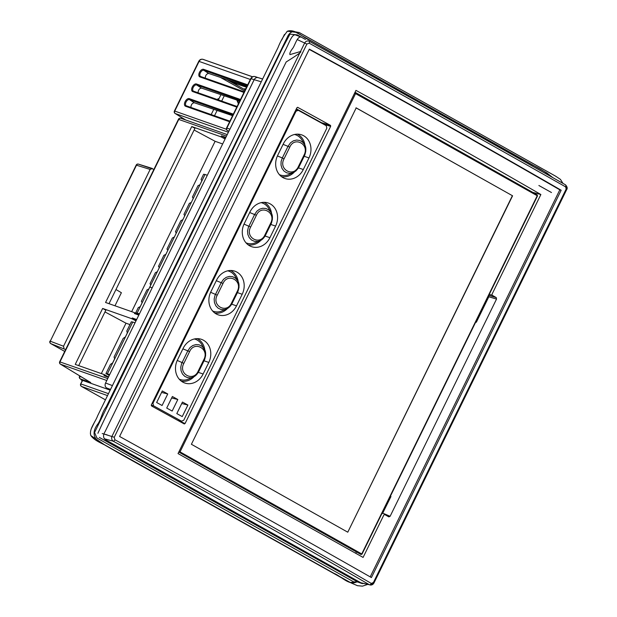 <?xml version="1.0" encoding="UTF-8"?>
<svg xmlns="http://www.w3.org/2000/svg" width="617" height="617" viewBox="0 0 617 617"><rect width="100%" height="100%" fill="white"/><g stroke="black" fill="none" stroke-linecap="round" stroke-linejoin="round"><path stroke-width="0.93" d="M218.896 98.828L218.85 98.813A1.141 0.941 109.4 0 0 217.523 99.376L217.423 99.592M112.726 362.904L110.466 364.362L105.947 373.586L107.389 373.809L132.748 322.035L131.313 321.812L126.794 331.036L127.318 332.949L125.382 336.897L123.192 338.394L114.068 357.012L114.662 358.955M112.656 362.873L114.6 358.917M107.389 373.809L109.664 374.612M135.023 322.838L132.748 322.035M109.255 375.437L105.947 373.586M207.312 175.274L205.037 174.472L149.831 287.005L152.183 287.815L149.831 287.005L148.859 288.98L146.923 289.951L141.362 301.297L142.149 302.685L140.213 306.634L138.277 307.605L135.748 312.765L139.457 313.791M157.404 271.704L155.407 272.637L150.016 283.643L150.795 285.023L137.182 312.989M139.049 314.616L135.748 312.765M357.027 581.8C348.744 586.204 341.078 575.638 333.103 573.031L110.713 448.42C104.312 443.893 95.303 441.795 90.83 435.54C88.856 429.185 95.219 422.437 97.602 415.858L278.02 47.578C280.55 41.146 283.689 35.686 287.445 31.197C295.535 28.559 302.785 37.83 310.513 40.575L532.903 165.186C540.183 168.642 546.731 172.737 552.547 177.488M357.104 581.792L362.464 583.674L105.6 439.805C103.054 437.9 102.892 435.162 105.114 431.584L286.188 61.955C306.294 49.383 300.772 51.496 298.065 52.237L289.951 54.612C289.45 53.386 290.453 51.196 292.944 48.049C295.705 43.645 297.294 35.894 301.566 37.12L296.214 35.223C292.142 32.724 289.365 42.905 285.147 50.571L121.572 384.46C113.921 400.418 104.265 419.128 97.91 433.288M99.368 437.407L357.929 582.086M296.376 108.847L321.372 122.636L330.427 125.344L297.579 107.289M178.22 420.593L185.069 423.532L330.666 126.338L323.563 124.21M297.841 107.358L296.924 107.72L151.312 404.968L151.551 405.963L184.167 423.902L185.069 423.532M566.344 189.65L565.596 186.851A1.905 1.203 -60.5 0 0 565.403 184.776A1.905 1.203 -60.5 0 0 565.349 184.745C566.869 186.049 567.2 187.684 566.344 189.65L373.717 582.849L373.424 582.487L566.051 189.288M361.022 582.903L369.39 584.739C289.535 538.294 204.134 490.438 113.196 441.186C111.615 439.859 111.23 438.201 112.024 436.219L304.651 43.02C305.731 41.177 307.227 40.568 309.148 41.192C399.631 91.378 485.031 139.226 565.349 184.745M384.746 514.555L383.897 514.94L363.089 557.421L178.035 453.572L355.963 90.375C420.586 125.868 482.216 160.582 540.87 194.525L492.004 294.27L492.181 295.25L496.269 297.61L496.538 299.075L390.121 516.298L388.849 516.884L384.7 514.532M476.123 321.272L476.332 322.259L488.818 296.777L488.726 295.489M360.714 582.726L369.39 584.739A1.905 1.203 -59.8 0 0 371.303 583.435L373.424 582.487M373.717 582.849L370.123 585.001M371.419 577.566C292.458 532.633 208.515 485.602 119.59 436.466L309.341 49.144C398.551 97.679 482.494 144.717 561.169 190.244L371.419 577.566M370.208 576.88L559.82 189.835L561.169 190.244M565.596 186.851C485.224 141.301 399.754 93.406 309.163 43.167L306.873 44.062L114.245 437.26L103.941 434.013M306.873 44.062L297.186 39.542M355.724 553.256L356.387 551.899M104.296 438.756L113.196 441.186A1.905 0.941 -61.6 0 0 114.878 439.759C205.916 489.065 291.394 536.96 371.303 583.435M114.245 437.26L114.878 439.759M184.414 423.972L184.699 423.378M330.272 126.223L330.619 125.521M321.673 123.176A0.764 0.609 106.7 0 0 321.372 122.636A0.764 0.386 -61.1 0 0 320.979 122.791M532.54 192.327L540.87 194.525M309.21 49.399C397.98 97.71 481.515 144.517 559.82 189.835M330.427 125.344L330.666 126.338M382.494 513.575L390.954 496.538L390.06 496.901M355.037 92.272L532.579 192.257M309.163 43.167A1.905 0.941 -61 0 0 309.186 41.216A1.905 0.941 -61 0 0 309.148 41.192L309.186 41.208C399.693 91.409 485.101 139.257 565.396 184.768C567.247 186.673 567.663 188.316 566.63 189.697L374.002 582.903C373.1 584.538 371.781 585.232 370.046 584.993M110.266 390.006L106.618 387.962C105.06 386.82 104.697 385.178 105.546 383.018L254.15 79.678C255.13 77.95 256.425 77.256 258.045 77.588L262.611 79.03M330.511 125.405L329 125.845M328.136 125.583L324.596 123.601M310.945 117.276L312.765 117.886M152.106 168.395L138.455 164.13A1.905 1.581 107.4 0 1 138.702 164.238L153.918 169.374M65.633 349.584L50.818 343.638L64.723 351.435L50.741 343.6A1.905 1.072 119.3 0 1 50.563 343.461M50.278 341.201L50.278 341.162A1.905 1.589 110.9 0 0 50.818 343.638A1.905 1.072 119.3 0 1 50.741 343.6A1.905 1.905 0 0 1 49.962 341.101L63.536 346.237L64.075 348.705M136.426 165.325L136.18 165.109A1.905 1.905 0 0 1 138.455 164.13A1.905 1.581 107.4 0 0 136.496 165.171L50.278 341.162M152.36 168.503L150.147 169.436L63.536 346.237M295.558 110.52L296.237 110.898M237.645 100.316A113.189 32.84 -141 0 1 238.764 103.07M236.812 100.039A113.189 32.84 -141 0 1 238.386 103.841M512.58 195.797L347.78 532.193L191.401 444.279L356.202 107.882L512.58 195.797L355.994 107.813M347.78 532.193L512.372 195.72M537.183 195.844L537.23 195.743A0.764 0.44 -60.7 0 0 537.145 194.918L355.477 92.781A0.764 0.44 119.3 0 1 355.562 93.614L354.598 93.159L179.115 451.366A0.764 0.625 109.6 0 0 179.323 452.354L360.999 554.49A0.764 0.44 -60.7 0 0 361.747 553.95L361.693 554.051M357.675 552.616L356.186 551.783M193.268 198.497L192.419 197.07L197.98 185.725L199.916 184.753L201.852 180.804L201.073 179.416L203.602 174.256L205.037 174.472M191.332 202.445L193.206 198.458M191.27 202.407L189.334 203.379L183.943 214.384L184.791 215.803M182.856 219.76L184.722 215.773M182.786 219.721L180.85 220.693L175.459 231.699L176.308 233.118M174.372 237.075L176.238 233.087M174.303 237.036L172.367 238.008L166.976 249.013L167.824 250.433M165.888 254.389L167.762 250.402M165.826 254.351L163.891 255.322L158.492 266.328L159.34 267.747M157.343 271.665L159.279 267.716M211.184 114.577L213.76 109.325M218.364 99.923L220.94 94.671M214.5 115.741L217.091 110.451M221.68 101.088L224.272 95.797M287.676 126.601L288.324 126.963M83.01 380.535L110.188 390.16M106.78 380.496L60.535 364.215A1.905 1.111 121.3 0 1 60.42 364.161A1.905 1.111 121.3 0 1 60.165 363.891M89.542 381.838L88.208 381.044M225.089 138.987L221.002 136.851L221.488 135.848L225.521 138.108M221.002 136.851L191.748 126.554L194.949 128.282L109.016 303.687M138.833 315.071L134.815 312.773L105.569 302.477L191.748 126.554M134.815 312.773L134.437 313.544L138.825 315.086M136.65 319.513L132.269 317.971L131.891 318.75L102.638 308.454L75.235 364.4L104.481 374.696L108.492 376.995M108.376 377.242L103.988 375.691L104.481 374.696M225.876 137.39L221.488 135.848M78.683 365.619L105.839 310.181L102.638 308.454M194.093 130.025L215.117 141.301L222.66 143.954M131.66 311.654L215.117 141.301M101.327 373.586L126.007 323.2L104.983 311.924M136.318 320.192L132.269 317.971M114.986 305.785L121.387 292.713L115.957 289.52M135.979 320.886L131.891 318.75M126.007 323.2L129.956 324.588M257.574 77.495L255.083 76.577C253.448 76.169 252.122 76.863 251.104 78.637L250.764 78.567C251.782 76.793 253.225 76.13 255.091 76.577L257.783 77.526M250.764 78.567L226.547 128.012L229.956 129.161L254.173 79.724L251.104 78.637L226.886 128.081A1.905 1.566 109.4 0 0 227.372 130.526A1.905 1.118 122 0 1 227.249 130.465A1.905 1.118 122 0 1 226.979 130.164M254.173 79.724A3.81 3.131 -70.6 0 1 258.184 77.665M239.766 101.034L201.489 88.092C199.399 88.408 198.258 89.966 198.065 92.774M246.939 86.38L208.669 73.438C206.579 73.755 205.438 75.313 205.245 78.12M232.586 115.688L194.309 102.754C192.219 103.062 191.077 104.628 190.884 107.427M244.679 91L220.454 77.426M226.886 79.601L245.227 89.874M246.53 87.213L236.211 83.835L230.681 80.881M245.443 89.442L244.548 88.755L245.651 89.01M309.163 116.297L310.922 116.868M183.858 363.359C177.981 373.925 193.237 382.293 198.134 371.226L203.888 359.48C209.603 348.86 194.34 340.507 189.604 351.613L183.858 363.359L177.233 360.436M217.246 295.196C211.376 305.762 226.632 314.13 231.529 303.063L237.283 291.317C242.998 280.689 227.735 272.344 222.999 283.45L217.246 295.196L210.628 292.273M250.641 227.033C244.772 237.599 260.027 245.959 264.924 234.9L270.678 223.153C276.393 212.526 261.13 204.173 256.394 215.287L250.641 227.033L244.023 224.11M289.789 147.116L284.036 158.862C278.167 169.397 293.391 177.819 298.32 166.729L304.065 154.99C309.773 144.386 294.548 135.995 289.789 147.116L287.992 146.36L290.561 142.728L293.437 140.815L296.677 140.036L299.877 140.514L302.638 142.157L304.466 144.44C306.248 147.039 306.302 150.718 304.621 155.469L304.065 154.99M271.588 213.652A16.374 14.075 108.3 0 0 263.991 202.314M250.718 203.726A16.374 14.075 108.3 0 0 249.384 204.767M237.452 229.123A16.374 14.075 108.3 0 0 237.422 230.874M248.103 244.81A16.374 14.075 108.3 0 0 260.96 240.229M269.776 210.844A15.093 12.972 108.3 0 0 268.688 208.43A15.093 12.972 108.3 0 0 261.114 202.661M245.998 242.82A15.093 12.972 108.3 0 0 255.523 242.697A15.093 12.972 108.3 0 0 257.821 241.417M264.924 234.9L265.534 235.254C263.875 238.131 261.994 239.967 259.88 240.784L257.59 241.455L254.435 241.34L251.535 240.028L249.237 237.63L247.849 234.445L247.548 230.874L248.358 227.341L254.597 214.531L256.903 211.153L259.634 209.171L262.757 208.245L265.935 208.5L268.796 209.942L271.071 212.603L272.213 215.672L272.398 219.274L271.557 222.799L265.503 235.247L263.351 238.316L259.911 240.769M182.239 416.591L176.801 413.598L182.462 402.053L187.9 405.045L182.239 416.591M166.721 408.053L172.382 396.507L177.819 399.5L172.158 411.045L166.721 408.053M156.641 402.508L162.302 390.962L167.739 393.954L162.078 405.5L156.641 402.508M249.947 212.001A16.952 14.569 -71.7 0 1 266.845 202.615A16.952 14.569 -71.7 0 1 275.591 226.1L269.914 237.692A16.952 14.569 -71.7 0 1 250.571 246.268A16.952 14.569 -71.7 0 1 244.27 223.585L249.947 212.001M216.552 280.164A16.952 14.569 -71.7 0 1 233.45 270.778A16.952 14.569 -71.7 0 1 242.196 294.27L236.519 305.855A16.952 14.569 -71.7 0 1 217.176 314.431A16.952 14.569 -71.7 0 1 210.875 291.748L216.552 280.164M183.156 348.327A16.952 14.569 -71.7 0 1 200.055 338.941A16.952 14.569 -71.7 0 1 208.801 362.434L203.124 374.018A16.952 14.569 -71.7 0 1 183.781 382.602A16.952 14.569 -71.7 0 1 177.48 359.919L183.156 348.327M283.342 143.83A16.952 14.569 -71.7 0 1 300.24 134.452A16.952 14.569 -71.7 0 1 308.978 157.937L303.302 169.528A16.952 14.569 -71.7 0 1 283.967 178.105A16.952 14.569 -71.7 0 1 277.658 155.422L283.342 143.83M177.935 420.47L181.475 421.164L153.548 405.801L151.227 405.23M181.475 421.164L183.75 420.254L326.84 128.174L326.231 125.683L298.304 110.32L296.037 111.23L152.947 403.31L153.548 405.801M304.983 145.489A16.374 14.075 108.3 0 0 297.386 134.151M284.113 135.563A16.374 14.075 108.3 0 0 282.779 136.596M270.848 160.952A16.374 14.075 108.3 0 0 270.817 162.703M281.499 176.639A16.374 14.075 108.3 0 0 294.355 172.066M238.193 281.822A16.374 14.075 108.3 0 0 230.596 270.485M217.323 271.896A16.374 14.075 108.3 0 0 215.996 272.93M204.057 297.286A16.374 14.075 108.3 0 0 204.026 299.037M214.708 312.973A16.374 14.075 108.3 0 0 227.573 308.392M204.805 349.986A16.374 14.075 108.3 0 0 197.209 338.648M183.928 340.06A16.374 14.075 108.3 0 0 182.601 341.093M170.67 365.449A16.374 14.075 108.3 0 0 170.631 367.2M181.321 381.136A16.374 14.075 108.3 0 0 194.178 376.555M296.137 109.332L298.304 110.32M297.17 110.219L296.013 109.579M198.134 371.226L198.751 371.581C197.085 374.457 195.203 376.301 193.09 377.11L190.8 377.781L187.645 377.673L184.745 376.355L182.447 373.964L181.059 370.778L180.766 367.2L181.575 363.668L187.815 350.857L190.113 347.479L192.851 345.497L195.975 344.571L199.152 344.834L202.006 346.276L204.281 348.937C206.024 351.466 206.078 355.137 204.443 359.966L198.751 371.581L196.568 374.65L193.121 377.095M202.985 347.17A15.093 12.972 108.3 0 0 201.906 344.764L205.43 352.006L205.615 355.6L204.767 359.125L198.713 371.581M201.906 344.764A15.093 12.972 108.3 0 0 194.324 338.988M179.208 379.147A15.093 12.972 108.3 0 0 188.733 379.023A15.093 12.972 108.3 0 0 191.031 377.743M231.529 303.063L232.139 303.417C230.48 306.294 228.598 308.138 226.485 308.947L224.195 309.618L221.04 309.503L218.14 308.192L215.842 305.801L214.454 302.608L214.153 299.037L214.971 295.504L221.21 282.694L223.508 279.316L226.238 277.334L229.362 276.408L232.54 276.663L235.401 278.113L237.676 280.766C239.419 283.296 239.473 286.974 237.83 291.795L232.108 303.41L229.956 306.479L226.516 308.932M237.684 280.774L238.825 283.843L239.01 287.437L237.784 291.826M236.38 279.007A15.093 12.972 108.3 0 0 235.301 276.601A15.093 12.972 108.3 0 0 227.719 270.824M212.603 310.983A15.093 12.972 108.3 0 0 222.128 310.86A15.093 12.972 108.3 0 0 224.426 309.58M303.171 142.681A15.093 12.972 108.3 0 0 302.083 140.267L304.636 144.748L305.693 147.972L305.754 151.481L304.574 155.492L298.242 168.24L295.921 170.94L293.291 172.606M298.32 166.729L298.929 167.084L293.283 172.613L289.759 173.385L286.612 172.791L283.92 171.025L281.984 168.341L281.013 165.055L281.09 161.531L282.316 157.952L277.419 155.939M279.385 174.65A15.093 12.972 108.3 0 0 288.918 174.526A15.093 12.972 108.3 0 0 291.216 173.246M302.083 140.267A15.093 12.972 108.3 0 0 294.51 134.491M158.53 390.229L159.279 390.376M161.577 392.435L167.739 393.954M153.78 401.598L153.132 401.243M153.24 401.019L153.918 401.32M171.657 397.98L177.819 399.5M181.737 403.526L187.9 405.045M152.947 403.31L152.206 403.132M218.472 99.707L217.523 99.376M496.538 299.075L488.818 296.777M488.78 295.381L496.269 297.61M476.332 322.259L475.699 322.074M382.81 513.167L390.121 516.298M390.36 496.276L390.954 496.538M492.181 295.25L489.273 294.371M110.543 389.427L106.618 387.962M105.546 383.018L112.425 385.594M261.246 81.814L254.15 79.678M80.95 379.285A1.905 1.566 109.4 0 0 81.668 380.28L81.629 380.257A0.764 0.432 119.3 0 1 81.575 380.226M82.331 380.512L81.668 380.28A0.764 0.432 119.3 0 1 81.629 380.257L80.842 379.216M50.208 341.324L136.18 165.109L150.147 169.436M179.115 451.366L361.747 553.95L537.23 195.743L355.562 93.614L180.079 451.821A0.764 0.44 119.3 0 1 179.323 452.354M537.361 195.905L361.87 554.112M227.241 134.606L180.997 118.333A1.905 1.566 109.4 0 0 178.822 119.282L60.034 361.763A1.905 1.566 109.4 0 0 60.535 364.215L90.714 382.548L80.341 378.9L83.233 380.666M79.77 376.609L79.84 376.447A1.905 1.566 -70.6 0 0 80.341 378.9A1.905 1.149 121.5 0 1 80.218 378.838A1.905 1.149 121.5 0 1 79.94 378.529M226.516 136.072L178.753 119.443M107.728 378.553L59.965 361.924M80.025 376.069L79.84 376.447L81.745 377.118M228.961 131.089L227.249 130.465A1.905 1.905 0 0 1 226.547 128.012L226.809 128.243M107.528 395.597L81.537 386.45A1.905 1.566 -70.6 0 1 80.997 383.982L108.476 393.654M80.927 384.136L80.665 383.913A1.905 1.905 0 0 0 81.444 386.412A1.905 1.072 119.3 0 0 81.537 386.45L105.445 399.847L81.444 386.412A1.905 1.072 119.3 0 1 81.228 386.219M228.398 132.246L175.228 113.528L185.64 119.953M174.665 111.245L174.742 111.083A1.905 1.566 -70.6 0 0 175.228 113.528A1.905 1.064 121.7 0 1 175.112 113.474A1.905 1.064 121.7 0 1 174.881 113.22M198.998 61.569L174.742 111.083L226.4 129.269M82.47 380.219L80.665 383.913L82.763 380.38M252.538 76.77L203.078 59.363A3.81 3.131 109.4 0 1 203.487 59.541L252.492 76.793M247.317 85.609L203.803 70.292A3.486 1.967 -60.7 0 0 200.448 72.659A3.486 1.967 -60.7 0 0 200.633 76.493A3.486 1.967 -60.7 0 0 200.672 76.508A0.764 0.625 109.4 0 1 200.741 76.539L244.263 91.856L200.695 76.516A0.764 0.625 109.4 0 0 199.893 76.924A4.25 2.391 119.3 0 1 199.476 72.32A4.25 2.391 119.3 0 1 203.618 69.32L247.695 84.838M243.97 92.442L199.893 76.924M240.136 100.27L196.622 84.953A3.486 1.967 -60.7 0 0 193.268 87.313A3.486 1.967 -60.7 0 0 193.453 91.146A3.486 1.967 -60.7 0 0 193.491 91.162A0.764 0.625 109.4 0 1 193.568 91.193L237.082 106.51L193.514 91.169A0.764 0.625 109.4 0 0 192.712 91.586A4.25 2.391 119.3 0 1 192.296 86.982A4.25 2.391 119.3 0 1 196.437 83.981L240.514 99.491M236.789 107.096L192.712 91.586M232.956 114.924L189.442 99.607A3.486 1.967 -60.7 0 0 186.087 101.975A3.486 1.967 -60.7 0 0 186.272 105.8L186.334 105.831A0.764 0.625 109.4 0 1 186.388 105.846L229.902 121.163L186.334 105.831A0.764 0.625 109.4 0 0 185.532 106.24A4.25 2.391 119.3 0 1 185.115 101.635A4.25 2.391 119.3 0 1 189.257 98.635L233.334 114.153M229.609 121.757L185.532 106.24M208.669 73.438L203.803 70.292A0.764 0.625 -70.6 0 1 203.618 69.32M201.489 88.092L196.622 84.953A0.764 0.625 -70.6 0 1 196.437 83.981M194.309 102.754L189.442 99.607A0.764 0.625 -70.6 0 1 189.257 98.635M250.332 79.462L199.075 61.415A3.81 3.131 109.4 0 1 203.078 59.363C201.204 58.893 199.754 59.556 198.736 61.345L174.403 111.014A1.905 1.905 0 0 0 175.112 113.474L185.578 119.929M236.712 82.917L236.211 83.835M256.394 215.287L249.692 212.518M308.978 157.937L304.227 156.286M280.496 142.951L279.779 142.728M303.302 169.528L298.505 167.863M274.82 154.535L274.102 154.312M275.591 226.1L270.832 224.449M247.101 211.114L246.384 210.891M269.914 237.692L265.109 236.026M241.424 222.698L240.707 222.482M242.196 294.27L237.437 292.62M213.706 279.277L212.988 279.054M236.519 305.855L231.722 304.189M208.029 290.869L207.312 290.646M208.801 362.434L204.05 360.783M180.311 347.44L179.593 347.224M203.124 374.018L198.327 372.352M174.634 359.032L173.917 358.809M189.604 351.613L182.902 348.844M222.999 283.45L216.297 280.681M284.036 158.862L282.316 157.952L287.992 146.36L283.087 144.347M304.574 155.492L298.898 167.084M270.678 223.153L271.225 223.632L265.503 235.247M271.064 212.61C272.814 215.132 272.868 218.811 271.225 223.632L271.179 223.662M237.283 291.317L237.83 291.795L232.108 303.41M203.888 359.48L204.389 359.989M562.966 183.388L560.437 179.377L555.447 176.084L299.299 32.554L293.183 31.428C290.46 32.315 288.532 34.174 287.399 37.012L106.255 406.78C101.967 412.241 101.535 418.511 97.872 423.964C92.912 430.419 92.828 436.065 97.609 440.9L351.058 582.911L357.467 585.695L362.449 586.15L367.632 584.438M90.383 433.543L90.83 435.54L105.461 445.42L120.986 454.351L349.87 582.471L357.297 581.947M357.127 581.854L353.765 581.9L96.923 438.008L94.548 432.525L282.293 48.527L289.967 34.128L297.278 34.884L305.477 39.473M552.878 177.681L546.785 172.868L295.975 32.339L287.445 31.197L286.89 31.567M91.177 429.008L94.902 421.372M101.134 408.647L108.954 392.682M116.073 378.152L123.346 363.305M128.513 352.762L255.669 93.198M259.772 84.83L276.879 49.9M281.753 39.958L284.46 34.459M98.951 430.959L98.458 431.977M115.202 429.733L114.407 431.368M102.221 433.543L107.119 434.877M116.143 433.389L115.394 434.923M538.88 185.493L551.498 192.543M258.037 77.588L262.634 78.976M355.515 92.805L537.191 194.933M537.5 195.936L362.017 554.143M79.74 375.9L79.508 376.378A1.905 1.905 0 0 0 80.218 378.838L83.11 380.612M227.241 134.599L180.827 118.256A1.905 1.905 0 0 0 178.49 119.22L59.695 361.701A1.905 1.905 0 0 0 60.42 364.161L90.128 382.216M271.087 212.634L268.688 208.43M237.699 280.797L235.301 276.601M293.345 172.583L288.918 174.526M181.899 421.318L178.136 420.578M259.95 240.753L255.523 242.697M226.555 308.916L222.128 310.86M193.16 377.08L188.733 379.023"/></g></svg>
